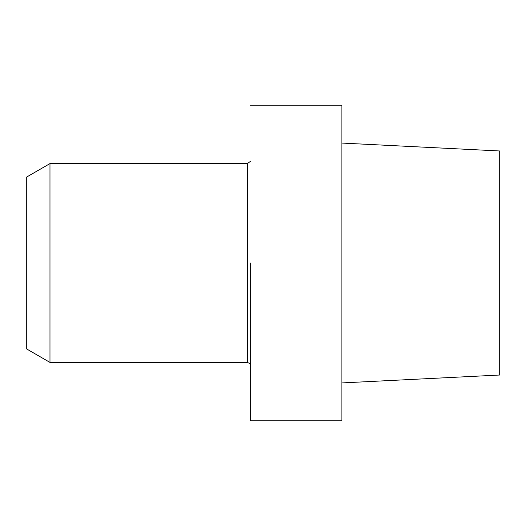 <?xml version="1.0" encoding="UTF-8"?>
<svg xmlns="http://www.w3.org/2000/svg" width="526" height="526" viewBox="0 0 526 526"><rect width="100%" height="100%" fill="white"/><g stroke="black" fill="none" stroke-linecap="round" stroke-linejoin="round"><path stroke-width="0.79" d="M250.376 263L250.376 420.8L341.9 420.8L341.9 263L341.9 420.8L250.376 420.8L250.376 263M341.9 105.2L341.9 263L341.9 105.2L250.376 105.2L341.9 105.2M499.7 375.025L499.7 150.975L341.9 143.072L499.7 150.975L499.7 375.025L341.9 382.928L499.7 375.025M49.97 362.414L49.97 163.586L49.97 362.414L247.378 362.414L247.378 163.586L250.376 161.416L247.378 163.586L49.97 163.586L26.3 177.249L26.3 348.751L49.97 362.414L247.378 362.414L247.378 163.586L49.97 163.586L26.3 177.249L26.3 348.751L49.97 362.414M250.376 364.584C250.961 364.248 249.962 363.525 247.378 362.414C249.962 363.525 250.961 364.248 250.376 364.584"/></g></svg>
